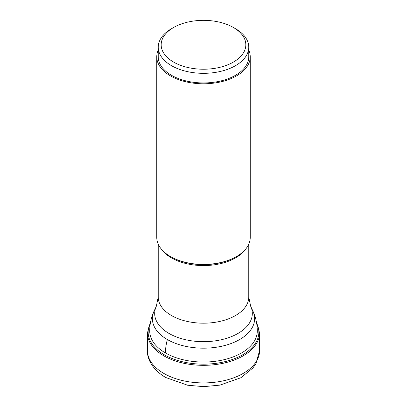 <?xml version="1.0" encoding="UTF-8"?>
<svg xmlns="http://www.w3.org/2000/svg" width="407" height="407" viewBox="0 0 407 407"><rect width="100%" height="100%" fill="white"/><g stroke="black" fill="none" stroke-linecap="round" stroke-linejoin="round"><path stroke-width="0.61" d="M158.231 50.086A46.739 26.984 0 0 0 156.761 56.807A46.739 26.984 0 0 0 170.447 75.89A46.739 26.984 0 0 0 221.388 81.736A46.739 26.984 0 0 0 250.239 56.807L250.239 237.449A46.739 26.984 180 0 1 236.553 256.527L235.999 256.848A45.96 26.536 180 0 1 171.001 256.848L171.001 256.848A45.96 26.536 180 0 1 170.971 256.832M236.553 256.527A46.739 26.984 180 0 1 170.447 256.527L170.447 256.527A46.739 26.984 180 0 1 156.761 237.449L156.761 56.807M171.001 256.848L170.447 256.527L171.001 256.848M250.239 56.807A46.739 26.984 0 0 0 248.769 50.086M248.769 47.192L248.769 56.807A45.269 26.134 180 0 1 235.511 75.285A45.269 26.134 180 0 1 186.177 80.952A45.269 26.134 180 0 1 158.231 56.807L158.231 47.192A45.269 26.134 0 0 0 171.489 65.669A45.269 26.134 0 0 0 235.511 65.669A45.269 26.134 0 0 0 248.769 47.192A45.269 26.134 0 0 0 235.511 28.709L233.43 27.508A42.323 24.435 180 0 1 233.43 62.062A42.323 24.435 180 0 1 173.57 62.068A42.323 24.435 180 0 1 173.57 27.508L171.489 28.709A45.269 26.134 0 0 0 158.231 47.192M171.489 28.709L173.57 27.508A42.323 24.435 180 0 1 233.43 27.508M163.838 373.433A56.09 32.382 180 0 1 147.41 350.534L147.41 332.941A56.09 32.382 0 0 0 163.838 355.84A56.09 32.382 0 0 0 224.964 362.861A56.09 32.382 0 0 0 259.59 332.941L259.59 350.534A56.09 32.382 180 0 1 224.964 380.453A56.09 32.382 180 0 1 163.838 373.433M256.654 323.275A55.357 31.96 180 0 1 231.685 359.707A55.357 31.96 180 0 1 164.357 354.797A55.357 31.96 180 0 1 150.346 323.275M165.466 352.955A53.79 31.054 0 0 0 224.084 359.686A53.79 31.054 0 0 0 257.29 330.998C257.265 324.038 255.805 317.394 252.9 311.065A51.124 29.518 180 0 1 252.9 311.07A51.124 29.518 180 0 1 229.029 344.236A51.124 29.518 180 0 1 167.348 339.535A51.124 29.518 180 0 1 154.1 311.07A51.124 29.518 180 0 1 154.1 311.065C151.195 317.394 149.735 324.033 149.71 330.998A53.79 31.054 0 0 0 165.466 352.955A44.165 25.499 120 0 1 167.348 339.535M154.1 311.07L156.324 306.242A48.82 28.185 0 0 0 168.946 333.409A48.82 28.185 0 0 0 168.976 333.43A48.82 28.185 0 0 0 227.879 337.917A48.82 28.185 0 0 0 250.676 306.242L252.9 311.07M250.676 306.242L248.769 297.054A45.269 26.134 180 0 1 220.823 321.199A45.269 26.134 180 0 1 171.489 315.532A45.269 26.134 180 0 1 171.459 315.517A45.269 26.134 180 0 1 158.231 297.054L156.324 306.242M161.889 249.74A45.269 26.134 0 0 0 171.459 257.911A45.269 26.134 0 0 0 171.489 257.926A45.269 26.134 0 0 0 245.111 249.74M150.559 322.074L147.41 332.941M259.59 350.534L255.922 363.685L252.9 367.984L240.893 377.727L219.933 385.124L203.703 386.65L187.607 385.226L165.669 377.477C152.208 369.556 147.054 358.75 147.41 350.534M256.441 322.074L259.59 332.941M248.769 244.164L248.769 297.054M158.231 244.164L158.231 297.054"/></g></svg>
